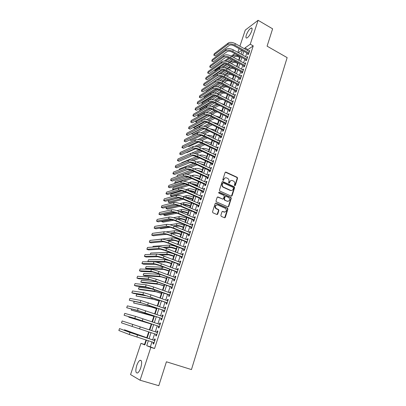 <?xml version="1.0" encoding="UTF-8"?>
<svg xmlns="http://www.w3.org/2000/svg" width="406" height="406" viewBox="0 0 406 406"><rect width="100%" height="100%" fill="white"/><g stroke="black" fill="none" stroke-linecap="round" stroke-linejoin="round"><path stroke-width="0.61" d="M234.719 185.72L235.302 185.44L237.551 178.249L237.2 177.32L225.939 172.103L225.097 172.494L222.782 179.731L223.072 180.411L223.665 180.132L223.965 179.193C224.508 177.929 225.411 177.508 226.675 177.935L227.847 178.493C228.857 179.229 229.217 180.218 228.928 181.462L228.634 182.401L228.918 183.076L229.507 182.801L229.806 181.863C230.344 180.599 231.237 180.178 232.486 180.604L233.643 181.152C234.653 181.883 235.013 182.867 234.724 184.111L234.435 185.045L234.719 185.72M234.81 185.75L237.195 178.351L236.845 177.422L225.335 172.154M223.183 180.447L223.965 179.193M229.025 183.111L229.806 181.863M136.726 365.562C137.685 362.817 138.756 361.071 139.943 360.325C141.887 360.036 142.171 362.497 140.786 367.704C139.826 370.465 138.75 372.221 137.563 372.977C135.599 373.221 135.32 370.749 136.726 365.562M246.33 35.002C247.711 31.45 249.325 29.12 251.167 28.009C252.202 27.765 252.385 28.76 251.715 30.988C250.324 34.561 248.711 36.895 246.878 37.997C245.833 38.24 245.65 37.24 246.33 35.002M220.844 215.388L221.26 216.362L224.477 217.743L225.33 217.317L227.903 209.085L227.629 208.197L216.038 203.112L215.17 203.528L212.521 211.815L212.942 212.795L216.875 214.485L217.738 214.053L218.859 210.511L218.601 209.628L216.078 208.435C214.794 206.167 215.332 205.005 217.697 204.949L225.619 208.466C226.944 210.714 226.426 211.881 224.071 211.973L222.813 211.43L221.955 211.851L220.844 215.388M239.9 46.193L245.26 30.1L258.099 20.3L272.614 28.821L267.087 46.162L287.149 57.627L191.454 369.572L166.419 361.787L158.797 385.7L140.065 380.219L130.559 374.581L140.958 343.349L144.851 344.927L146.434 340.142M258.099 20.3L250.258 44.208L244.996 47.923L244.681 48.872M151.976 341.923L150.362 346.846L154.544 348.536L253.242 45.893L250.258 44.208M154.544 348.536L150.839 347.358L140.065 380.219M231.232 196.169L232.075 195.763L234.597 187.704L234.267 186.785L222.904 181.609L222.052 182.005L219.458 190.12L219.758 191.028L231.232 196.169M231.268 198.341L228.72 206.487L227.873 206.903L216.281 201.802L216.007 200.909L217.134 197.392L217.992 196.981L222.64 199.036L223.498 198.625L224.229 196.306L223.934 195.403L218.9 193.139C218.535 192.545 218.667 192.241 219.296 192.221L230.968 197.438L231.268 198.341L230.912 198.417L228.37 206.552L228.72 206.487M248.02 53.648L247.67 54.724L248.548 54.13L249.756 50.44L248.827 51.192M246.006 59.799L245.655 60.88L246.528 60.301L247.741 56.591L246.807 57.353M243.981 65.99L243.625 67.076L244.498 66.513L245.716 62.783L244.777 63.549M241.94 72.217L241.58 73.313L242.453 72.765L243.681 69.01L242.737 69.786M239.885 78.49L239.525 79.591L240.393 79.058L241.631 75.277L240.682 76.064M237.82 84.798L237.459 85.905L238.322 85.392L239.565 81.586L238.611 82.382M235.739 91.147L235.373 92.263L236.236 91.766L237.49 87.935L236.531 88.736M233.648 97.536L233.277 98.658L234.135 98.181L235.399 94.329L234.435 95.136M231.542 103.972L231.171 105.098L232.024 104.636L233.293 100.759L232.323 101.576M229.42 110.442L229.05 111.579L229.897 111.137L231.176 107.23L230.202 108.062M227.284 116.958L226.913 118.105L227.756 117.679L229.045 113.746L228.065 114.588M225.137 123.52L224.762 124.672L225.604 124.261L226.898 120.308L225.914 121.155M222.975 130.118L222.595 131.28L223.437 130.889L224.736 126.905L223.747 127.763M220.798 136.766L220.417 137.933L221.255 137.558L222.564 133.554L221.727 133.934L221.569 134.422M218.611 143.455L218.225 144.627L219.057 144.277L220.377 140.243L219.544 140.603L219.372 141.115M216.403 150.184L216.017 151.367L216.845 151.037L218.174 146.972L217.342 147.317L217.164 147.86M214.185 156.965L213.795 158.152L214.617 157.843L215.956 153.752L215.129 154.077L214.941 154.65M211.952 163.785L211.556 164.983L212.379 164.689L213.723 160.573L212.901 160.883L212.703 161.481M209.699 170.657L209.303 171.86L210.12 171.586L211.475 167.445L210.658 167.729L210.45 168.363M207.436 177.569L207.04 178.787L207.847 178.528L209.212 174.357L208.4 174.626L208.182 175.285M205.157 184.532L204.756 185.755L205.563 185.522L206.938 181.32L206.126 181.568L205.898 182.258M202.863 191.541L202.457 192.769L203.259 192.556L204.644 188.328L203.837 188.557L203.604 189.277M200.549 198.595L200.143 199.833L200.945 199.64L202.335 195.387L201.533 195.59L201.285 196.347M198.224 205.7L197.813 206.948L198.61 206.776L200.011 202.487L199.214 202.675L198.955 203.462M195.88 212.851L195.469 214.109L196.26 213.957L197.671 209.643L196.88 209.806L196.611 210.623M193.525 220.052L193.109 221.316L193.89 221.189L195.316 216.845L194.525 216.987L194.246 217.834M191.15 227.304L190.729 228.578L191.51 228.471L192.941 224.097L192.16 224.213L191.871 225.097M188.754 234.602L188.338 235.886L189.11 235.805L190.551 231.4L189.775 231.496L189.475 232.41M186.349 241.956L185.928 243.245L186.694 243.184L188.145 238.748L187.374 238.824L187.064 239.773M183.923 249.355L183.497 250.654L184.263 250.619L185.725 246.153L184.958 246.203L184.634 247.188M181.482 256.81L181.056 258.12L181.817 258.104L183.289 253.608L182.522 253.633L182.187 254.658M179.026 264.316L178.594 265.636L179.35 265.646L180.832 261.114L180.071 261.119L179.726 262.174M176.549 271.873L176.118 273.202L176.864 273.238L178.356 268.676L177.605 268.655L177.244 269.746M174.057 279.485L173.621 280.82L174.362 280.881L175.869 276.288L175.118 276.242L174.747 277.374M171.545 287.149L171.104 288.499L171.845 288.58L173.357 283.956L172.616 283.885L172.235 285.053M169.018 294.868L168.576 296.228L169.307 296.334L170.835 291.675L170.094 291.584L169.703 292.787M166.47 302.643L166.024 304.013L166.754 304.145L168.287 299.455L167.556 299.334L167.15 300.577M163.907 310.473L163.456 311.849L164.181 312.011L165.724 307.286L164.998 307.139L164.582 308.418M161.324 318.36L160.872 319.745L161.588 319.933L163.146 315.173L162.425 315L161.994 316.32M158.726 326.302L158.269 327.698L158.979 327.911L160.548 323.12L159.832 322.922L159.385 324.277M156.102 334.311L155.645 335.711L156.346 335.95L157.929 331.123L157.218 330.895L156.762 332.296M253.242 45.893L247.939 49.573L247.624 50.522M246.818 52.978L245.605 56.683M244.798 59.134L243.57 62.884M242.768 65.325L241.519 69.121M240.722 71.557L239.459 75.404M238.662 77.83L237.383 81.728M236.591 84.144L235.297 88.087M234.506 90.497L233.191 94.491M232.405 96.892L231.08 100.937M230.293 103.327L228.948 107.423M228.167 109.803L226.807 113.949M226.025 116.324L224.65 120.521M223.873 122.886L222.478 127.139M221.701 129.494L220.291 133.797M219.519 136.142L218.093 140.496M217.327 142.836L215.875 147.246M215.114 149.57L213.647 154.036M212.886 156.356L211.404 160.877M210.648 163.182L209.146 167.759M208.39 170.053L206.867 174.687M206.116 176.975L204.578 181.665M203.832 183.938L202.274 188.688M201.528 190.952L199.95 195.763M199.214 198.011L197.615 202.878M196.88 205.121L195.261 210.049M194.53 212.277L192.891 217.266M192.165 219.484L190.505 224.533M189.785 226.741L188.105 231.851M187.384 234.044L185.684 239.22M184.969 241.403L183.248 246.64M182.538 248.807L180.797 254.115M180.091 256.267L178.33 261.637M177.625 263.778L175.839 269.214M175.143 271.345L173.337 276.846M172.641 278.963L170.814 284.53M170.124 286.631L168.272 292.269M167.587 294.355L165.714 300.064M165.034 302.135L163.136 307.915M162.461 309.976L160.543 315.827M159.873 317.868L157.929 323.79M157.264 325.815L155.295 331.814M154.635 333.828L152.651 339.863M153.453 342.395L153.001 343.775L153.696 344.044L155.29 339.183L154.59 338.929L154.128 340.34M239.581 57.439L238.672 60.195M237.586 63.473L236.596 66.447M235.576 69.543L234.516 72.74M233.551 75.648L232.415 79.079M231.516 81.794L230.303 85.453M229.466 87.975L228.182 91.863M227.38 94.278L226.106 98.135M225.244 100.729L224.016 104.444M223.092 107.225L221.909 110.792M220.93 113.761L219.793 117.182M218.748 120.338L217.667 123.617M216.555 126.961L215.52 130.087M214.348 133.625L213.363 136.604M212.125 140.334L211.191 143.161M209.892 147.089L209.004 149.758M207.639 153.889L206.806 156.401M205.37 160.735L204.594 163.085M203.086 167.627L202.366 169.815M200.792 174.56L200.117 176.59M199.387 178.807L199.234 179.264M198.478 181.548L197.864 183.405M197.128 185.613L196.9 186.308M196.149 188.577L195.59 190.267M194.86 192.464L194.55 193.398M193.804 195.656L193.302 197.179M192.576 199.366L192.185 200.539M191.444 202.787L190.998 204.132M190.277 206.309L189.805 207.73M189.064 209.963L188.678 211.135M187.963 213.297L187.41 214.967M186.674 217.19L186.344 218.184M185.628 220.336L184.994 222.255M184.263 224.467L183.994 225.279M183.284 227.421L182.563 229.593M181.837 231.79L181.629 232.42M180.924 234.551L180.117 236.982M179.391 239.17L179.244 239.616M178.544 241.732L177.65 244.422M176.93 246.599L176.849 246.853M176.148 248.959L175.169 251.918M173.738 256.237L172.672 259.464M171.312 263.565L170.155 267.067M168.871 270.944L167.617 274.72M166.409 278.374L165.064 282.429M163.933 285.854L162.491 290.194M161.436 293.386L159.903 298.009M158.924 300.968L157.295 305.885M156.396 308.606L154.671 313.818M153.849 316.294L152.022 321.806M151.286 324.039L149.357 329.855M148.687 331.875L146.754 337.721M145.998 340L144.511 344.481L144.942 344.653M144.511 344.481L140.958 343.349M237.845 52.379L239.083 48.659M241.798 50.177L238.312 52.638M147.119 338.076L149.124 332.022M149.794 330.002L151.783 323.983M152.458 321.953L154.422 316.01M155.097 313.965L157.041 308.098M157.726 306.033L159.644 300.237M160.329 298.161L162.227 292.437M162.918 290.346L164.79 284.687M165.486 282.581L167.338 276.993M168.038 274.877L169.865 269.356M170.571 267.224L172.377 261.774M173.088 259.627L174.869 254.237M175.585 252.08L177.346 246.762M178.061 244.59L179.802 239.332M180.528 237.145L182.243 231.958M182.969 229.76L184.669 224.63M185.4 222.422L187.075 217.357M187.811 215.134L189.465 210.13M190.206 207.897L191.84 202.959M192.586 200.711L194.2 195.829M194.946 193.571L196.545 188.754M197.296 186.481L198.869 181.721M199.625 179.442L201.183 174.737M201.939 172.448L203.477 167.805M203.335 165.085L204.238 165.501L205.756 160.913M206.522 158.599L208.024 154.072M208.791 151.748L210.272 147.271M211.044 144.937L212.511 140.517M213.282 138.177L214.728 133.807M215.51 131.458L216.936 127.144M217.717 124.784L219.128 120.526M219.91 118.156L221.306 113.949M222.092 111.569L223.467 107.412M224.259 105.022L225.614 100.921M226.406 98.521L227.751 94.471M227.883 91.72L228.548 92.055L229.872 88.061M230.669 85.646L231.978 81.697M232.78 79.271L234.074 75.369M234.876 72.938L236.155 69.086M236.962 66.645L238.22 62.839M239.027 60.387L240.276 56.632M241.088 54.176L242.316 50.466M148.347 340.756L146.718 345.684L150.839 347.358M243.869 51.334L242.646 55.038M241.834 57.495L240.596 61.25M239.789 63.696L238.53 67.497M237.728 69.939L236.454 73.79M235.653 76.216L234.369 80.119M233.567 82.54L232.268 86.488M231.471 88.904L230.151 92.903M229.354 95.303L228.02 99.353M227.228 101.749L225.873 105.849M225.086 108.24L223.716 112.391M222.93 114.766L221.544 118.968M220.762 121.338L219.357 125.596M218.58 127.956L217.159 132.265M216.383 134.614L214.941 138.979M214.17 141.318L212.714 145.734M211.942 148.063L210.465 152.539M209.699 154.859L208.207 159.385M207.446 161.695L205.928 166.282M205.172 168.581L203.639 173.22M202.883 175.509L201.335 180.208M200.584 182.487L199.011 187.242M198.265 189.511L196.671 194.327M195.931 196.585L194.322 201.457M193.581 203.705L191.952 208.638M191.216 210.871L189.566 215.87M188.831 218.093L187.161 223.153M186.43 225.36L184.74 230.481M184.014 232.679L182.304 237.865M181.583 240.047L179.853 245.295M179.137 247.467L177.381 252.781M176.671 254.938L174.895 260.317M174.184 262.464L172.388 267.909M171.687 270.041L169.865 275.557M169.165 277.674L167.323 283.256M166.633 285.357L164.765 291.011M164.075 293.096L162.187 298.821M161.502 300.892L159.594 306.682M158.913 308.743L156.975 314.609M156.3 316.65L154.341 322.587M153.671 324.617L151.692 330.626M151.022 332.641L149.027 338.695M247.939 49.573L244.996 47.923M150.362 346.846L146.718 345.684M248.873 51.044L249.451 51.369M246.863 57.18L247.447 57.505M244.843 63.356L245.427 63.676M242.808 69.568L243.392 69.883M240.758 75.82L241.347 76.135M238.698 82.108L239.291 82.428M236.627 88.442L237.221 88.757M234.536 94.816L235.135 95.126M232.44 101.231L233.039 101.541M230.324 107.686L230.928 107.996M228.197 114.187L228.801 114.492M226.051 120.724L226.66 121.029M223.899 127.306L224.508 127.611M221.727 133.934L222.341 134.234M219.544 140.603L220.159 140.902M217.342 147.317L217.961 147.617M215.129 154.077L215.753 154.371M212.901 160.883L213.526 161.172M210.658 167.729L211.287 168.023M208.4 174.626L209.034 174.915M206.126 181.568L206.761 181.852M203.837 188.557L204.477 188.841M201.533 195.59L202.178 195.87M199.214 202.675L199.859 202.954M196.88 209.806L197.529 210.08M194.525 216.987L195.179 217.261M192.16 224.213L192.814 224.488M189.775 231.496L190.434 231.765M187.374 238.824L188.039 239.088M184.958 246.203L185.623 246.467M182.522 253.633L183.192 253.897M180.071 261.119L180.746 261.378M177.605 268.655L178.28 268.909M175.118 276.242L175.798 276.496M172.616 283.885L173.301 284.134M170.094 291.584L170.784 291.828M167.556 299.334L168.246 299.577M164.998 307.139L165.694 307.383M162.425 315L163.121 315.239M159.832 322.922L160.532 323.156M155.645 335.711L156.351 335.94M157.218 330.895L157.924 331.129M153.001 343.775L153.712 344.004M230.984 180.543L229.456 181.959M225.132 177.884L223.62 179.295M231.43 196.225L234.242 187.79L233.912 186.877L222.315 181.649M233.491 188.054L233.201 187.379L223.295 182.883L222.696 183.162L222.381 184.157C222.087 185.359 222.422 186.339 223.386 187.085L230.496 190.328C231.75 190.744 232.643 190.312 233.181 189.044L233.491 188.054M231.577 190.49L230.146 190.414L223.041 187.181C222.082 186.43 221.747 185.456 222.036 184.253L222.356 183.258M228.05 206.953L228.37 206.552M222.848 199.087L217.433 197.006M230.912 198.417L230.506 197.453L218.854 192.271M227.431 201.153C229.816 201.051 230.303 199.879 228.898 197.636L225.964 196.291L225.112 196.702L224.381 199.016L224.797 199.991L227.086 201.229L228.253 201.29M225.406 196.321L225.112 196.702M227.086 201.229L224.325 199.991L224.036 199.092L224.767 196.783M224.833 212.11L222.29 211.44M216.52 204.883C214.779 205.629 214.52 206.837 215.738 208.501L216.505 208.694M217.053 214.53L218.519 210.577L218.261 209.694L216.165 208.76M224.635 217.789L227.553 209.151L227.279 208.263L215.49 203.132M239.941 57.637L239.149 57.2C237.277 56.297 235.749 56.14 234.577 56.738L233.617 57.413M232.156 56.617L233.12 55.937C234.876 55.033 237.165 55.262 239.987 56.627L240.23 56.764M231.288 59.043L227.543 61.671M224.726 63.64L214.901 70.527L214.216 70.162M224.32 61.047L228.872 57.809M231.258 56.119L233.617 54.44L235.328 53.902M225.7 61.179L229.842 58.251M228.294 43L227.771 44.538L213.805 55.145L214.312 53.673L228.294 43C230.08 42.001 232.43 42.214 235.348 43.645L249.401 51.516M227.771 44.538C229.557 43.543 231.912 43.762 234.83 45.188L248.898 53.049M248.599 53.973L233.983 45.817C232.044 44.868 230.476 44.721 229.283 45.381L215.261 55.937L213.805 55.145M237.946 63.671L237.15 63.234C235.267 62.331 233.739 62.169 232.572 62.752L231.349 63.59M228.989 65.204L225.086 67.878M222.067 69.944L212.972 76.171L212.577 75.963M221.651 67.366L226.507 63.991M228.954 62.291L231.608 60.443L232.968 59.966M223.168 67.432L227.533 64.417M229.882 62.793L231.105 61.951C232.608 61.144 234.673 61.27 237.302 62.336M235.937 69.736L235.14 69.304C233.247 68.406 231.719 68.233 230.552 68.797L229.055 69.802M226.665 71.395L222.584 74.125M219.184 76.399L210.942 81.804M218.839 73.78L224.097 70.213M226.619 68.497L230.613 66.082M220.585 73.735L225.193 70.624M227.583 69.01L229.08 68.005C230.222 67.34 231.897 67.33 234.105 67.975M233.917 75.841L233.115 75.414C231.217 74.516 229.684 74.339 228.522 74.887L226.736 76.049M224.315 77.627L220.037 80.418M208.151 85.458L221.64 76.48M224.254 74.75L228.258 72.253M217.926 80.094L222.818 76.871M225.259 75.262L227.04 74.095C227.994 73.532 229.415 73.461 231.303 73.882M231.882 81.987L231.075 81.56C229.172 80.667 227.634 80.479 226.477 81.007L224.391 82.332M221.935 83.895L217.433 86.752M206.015 91.7L206.202 91.142L219.138 82.794M221.859 81.038L225.919 78.475M215.165 86.519L220.407 83.159M222.909 81.555L224.99 80.221L228.614 79.911M226.203 49.162L225.675 50.709L211.77 61.047L212.282 59.57L226.203 49.162C227.984 48.192 230.339 48.416 233.272 49.842L247.391 57.672M225.675 50.709C227.456 49.745 229.816 49.974 232.75 51.395L246.884 59.22M246.589 60.124L231.902 52.004C229.953 51.06 228.385 50.907 227.198 51.547L213.231 61.834L211.77 61.047M224.097 55.363L223.569 56.916L209.724 66.985L210.237 65.498L224.097 55.363C225.873 54.419 228.233 54.658 231.176 56.074L245.361 63.869M223.569 56.916C225.345 55.982 227.705 56.221 230.649 57.642L244.854 65.422M244.564 66.31L229.811 58.236C227.852 57.292 226.279 57.134 225.097 57.753L211.191 67.766L209.724 66.985M221.975 61.6L221.448 63.169L207.664 72.958L208.182 71.461L221.975 61.6C223.747 60.687 226.112 60.936 229.07 62.351L243.321 70.106M221.448 63.169C223.214 62.26 225.579 62.514 228.542 63.925L242.808 71.669M242.524 72.537L227.7 64.503C225.736 63.564 224.163 63.397 222.98 63.996L209.136 73.735L207.664 72.958M219.844 67.883L219.311 69.456L205.593 78.967L206.111 77.46L219.844 67.883C221.61 66.995 223.98 67.259 226.949 68.67L241.271 76.379M219.311 69.456C221.077 68.578 223.442 68.847 226.416 70.253L240.753 77.957M240.474 78.805L225.584 70.817C223.61 69.878 222.031 69.705 220.854 70.284L207.07 79.743L205.593 78.967M229.837 88.168L229.025 87.747C227.111 86.854 225.574 86.661 224.416 87.168L222.016 88.655M219.524 90.193L214.759 93.141M203.863 97.988L204.228 96.917L216.571 89.158M219.418 87.366L223.584 84.758M212.247 93.05L217.951 89.493M220.529 87.879L222.924 86.387L225.985 86.021M217.697 74.202L217.159 75.79L203.507 85.016L204.03 83.499L217.697 74.202C219.458 73.349 221.833 73.623 224.812 75.024L239.2 82.697M217.159 75.79C218.92 74.943 221.295 75.217 224.279 76.622L238.682 84.281M238.413 85.113L223.447 77.165C221.463 76.237 219.885 76.049 218.712 76.612L204.994 85.783L203.507 85.016M225.924 93.522C224.356 93.015 223.163 92.964 222.351 93.37L219.61 95.014M217.083 96.532L212.013 99.577M215.444 95.867L201.741 104.18L202.239 102.723L213.932 95.577M216.941 93.74L221.265 91.096M218.118 94.243L220.849 92.588L223.381 92.203M215.54 80.566L214.997 82.159L201.406 91.096L201.934 89.574L215.54 80.566C217.296 79.738 219.671 80.028 222.666 81.423L237.124 89.051M214.997 82.159C216.753 81.342 219.128 81.631 222.128 83.032L236.602 90.645M236.333 91.462L221.3 83.56C219.306 82.631 217.728 82.438 216.555 82.976L202.904 91.863L201.406 91.096M224.158 97.359L226.472 98.323M222.874 99.511L220.265 99.607L217.18 101.409M214.607 102.906L209.171 106.073M212.886 102.287L199.737 110.031L200.239 108.564L211.186 102.068M214.424 100.15L218.925 97.481M215.672 100.647L218.758 98.836L220.803 98.445M199.737 110.031L200.214 110.27M213.363 86.965L212.82 88.574L199.295 97.222L199.828 95.684L213.363 86.965C215.114 86.174 217.494 86.473 220.504 87.863L235.028 95.451M212.82 88.574C214.571 87.787 216.951 88.092 219.961 89.482L234.506 97.054M234.247 97.846L219.138 89.99C217.139 89.066 215.55 88.863 214.383 89.386L200.797 97.983L199.295 97.222M221.128 103.423L224.386 104.631M220.088 105.692L218.169 105.89L214.713 107.839M212.079 109.326L206.187 112.65M210.267 108.757L197.722 115.918L198.224 114.441L208.197 108.706M211.856 106.605L216.56 103.9M213.186 107.098L216.652 105.118L218.245 104.753M197.722 115.918L198.61 116.355M211.176 93.41L210.628 95.029L197.174 103.378L197.707 101.835L211.176 93.41C212.922 92.649 215.307 92.959 218.326 94.349L232.922 101.886M210.628 95.029C212.374 94.273 214.754 94.588 217.778 95.973L232.394 103.505M232.141 104.281L216.961 96.471C214.952 95.547 213.363 95.339 212.201 95.836L198.681 104.139L197.174 103.378M218.25 109.625L222.285 110.98M217.398 111.985L216.058 112.203L212.211 114.304M209.501 115.786L202.878 119.4M209.232 113.101L214.17 110.356M196.083 120.709L195.697 121.836L207.573 115.279M210.653 113.584L215.698 111.127M195.697 121.836L197.027 122.485M208.973 99.896L208.42 101.525L195.037 109.579L195.57 108.026L208.973 99.896C210.714 99.165 213.099 99.49 216.134 100.876L230.801 108.366M208.42 101.525C210.161 100.805 212.546 101.13 215.586 102.51L230.273 109.996M230.024 110.752L214.769 102.987C212.754 102.068 211.161 101.85 210.003 102.327L196.55 110.33L195.037 109.579M215.449 115.923L220.169 117.37M214.784 118.364L209.674 120.81M206.857 122.292L195.098 128.489L193.657 127.788L204.776 121.866M206.547 119.643L211.744 116.852M193.89 127.108L193.657 127.788M208.07 120.11L213.165 117.557M206.755 106.428L206.202 108.067L192.886 115.817L193.423 114.253L206.755 106.428C208.491 105.727 210.881 106.067 213.932 107.443L228.669 114.893M206.202 108.067C207.933 107.372 210.323 107.717 213.373 109.092L228.131 116.527M227.893 117.263L212.561 109.549C210.536 108.635 208.948 108.407 207.791 108.864L194.408 116.563L192.886 115.817M212.698 122.302L218.042 123.8M212.221 124.825L207.096 127.347M204.142 128.849L193.053 134.472L191.607 133.777L201.797 128.55M203.797 126.225L209.293 123.383M205.441 126.682L210.658 124.053M204.528 113L203.964 114.649L190.718 122.089L191.262 120.516L204.528 113C206.253 112.33 208.648 112.685 211.709 114.056L226.523 121.46M203.964 114.649C205.695 113.99 208.085 114.345 211.15 115.715L225.98 123.104M225.746 123.82L210.344 116.152C208.308 115.243 206.715 115.005 205.563 115.441L192.251 122.835L190.718 122.089M209.988 128.758L215.901 130.27M209.719 131.371L204.467 133.929M201.346 135.452L190.998 140.491L189.739 139.897M200.965 132.863L206.806 129.956M202.746 133.295L208.171 130.62M202.279 119.618L201.716 121.277L188.541 128.403L189.089 126.824L202.279 119.618C204 118.978 206.4 119.344 209.476 120.709L224.361 128.068M201.716 121.277C203.436 120.648 205.837 121.018 208.912 122.384L223.818 129.727M223.589 130.422L208.111 122.8C206.065 121.896 204.467 121.648 203.32 122.064L190.079 129.144L188.541 128.403M207.314 135.289C209.12 135.152 211.181 135.609 213.485 136.66L213.744 136.786M207.253 137.989L201.777 140.552M198.432 142.11L188.932 146.551L188.085 146.155M198.026 139.547L204.279 136.563M199.985 139.948L205.705 137.243M204.68 141.902C206.466 141.608 208.679 142.049 211.313 143.216L211.577 143.338M204.761 144.653L199.016 147.211M195.347 148.85L186.851 152.641L186.455 152.458M194.941 146.302L201.721 143.206M197.149 146.647L203.203 143.912M206.487 150.662L208.841 151.595M202.102 148.586L202.102 148.586C203.782 148.114 206.126 148.525 209.131 149.814L209.389 149.941M202.229 151.347L196.184 153.915M191.546 153.184L199.118 149.885M194.215 153.392L200.665 150.616M203.036 156.975L206.639 158.249M199.524 155.341L199.889 155.188C201.564 154.747 203.913 155.173 206.928 156.457L207.192 156.579M199.661 158.081L193.256 160.664M181.563 163.1L181.695 162.72L196.468 156.604M191.16 160.182L198.087 157.355M199.838 163.476L204.426 164.943M196.91 162.131L197.666 161.832C199.336 161.426 201.686 161.862 204.715 163.141L204.979 163.263M197.047 164.856L190.226 167.45M179.254 169.85L179.574 168.916L193.748 163.369M187.932 167.044L195.469 164.136M202.015 172.22L198.864 171.048M196.763 170.094L202.193 171.682M194.256 168.952L195.428 168.52C197.088 168.15 199.442 168.597 202.487 169.87L202.751 169.992M194.383 171.662L187.054 174.286M176.93 176.64L177.437 175.153L190.957 170.17M184.273 174.042L192.804 170.946M199.777 178.98L195.565 177.62M193.769 176.813L199.95 178.462M191.546 175.813L193.175 175.255C194.829 174.915 197.189 175.377 200.244 176.646L200.513 176.762M191.673 178.508L183.7 181.172M190.089 177.798L174.747 183.005L175.29 181.426L188.064 177.016M174.747 183.005L175.285 183.238M197.524 185.786L192.52 184.37M190.861 183.634C192.647 183.578 194.834 184.091 197.423 185.172L197.686 185.293M188.78 182.71L190.906 182.03C192.556 181.726 194.916 182.203 197.986 183.461L198.255 183.578M188.907 185.385L179.975 188.156M203.502 191.82L187.313 184.679L172.586 189.323L173.129 187.739L185.065 183.908M172.586 189.323L173.824 189.861M195.256 192.637L194.383 192.256C192.342 191.429 190.769 191.099 189.668 191.267M185.948 189.643L188.623 188.851L188.049 190.556C189.703 190.302 192.063 190.8 195.144 192.048L195.413 192.165M188.623 188.851C190.267 188.577 192.627 189.069 195.712 190.323L195.986 190.444M186.075 192.292L171.926 196.337L170.408 195.687L184.466 191.602M170.408 195.687L170.951 194.093L181.903 190.845M224.234 212.165L223.965 211.988M192.972 199.534L192.099 199.158C190.038 198.331 188.46 197.991 187.369 198.138L186.902 198.26M185.283 197.56L185.745 197.438C187.379 197.209 189.749 197.722 192.855 198.965L193.124 199.082M183.03 196.611L186.324 195.712C187.958 195.479 190.328 195.986 193.429 197.235L193.698 197.352M183.167 199.229L169.738 202.731L168.216 202.086L181.512 198.559M168.216 202.086L168.764 200.483L178.452 197.854M190.678 206.476L189.795 206.101C187.724 205.279 186.146 204.928 185.06 205.055L184.07 205.289M182.446 204.594L183.426 204.36C185.055 204.167 187.43 204.695 190.546 205.933L190.82 206.05M180 203.609L184.009 202.624C185.638 202.427 188.008 202.944 191.124 204.188L191.399 204.304M180.183 206.197L167.541 209.166L166.013 208.522L178.427 205.558M166.46 207.212L166.013 208.522M188.364 213.47L187.476 213.094C185.4 212.277 183.816 211.917 182.73 212.018L181.162 212.343M179.533 211.658L181.096 211.328C182.715 211.176 185.095 211.714 188.222 212.947L188.496 213.059M176.843 210.643L181.68 209.582C183.304 209.42 185.679 209.953 188.805 211.186L189.079 211.303M177.082 213.191L165.333 215.637L163.791 215.002L175.169 212.587M164.075 214.175L163.791 215.002M186.034 220.504L185.146 220.133C183.055 219.321 181.472 218.951 180.391 219.027L178.168 219.428M176.534 218.753L178.747 218.342C180.36 218.225 182.741 218.778 185.887 220.006L186.161 220.118M173.519 217.702L179.335 216.586C180.954 216.459 183.329 217.007 186.471 218.235L186.745 218.352M173.804 220.219L163.105 222.153L161.563 221.519L171.631 219.661M161.674 221.184L161.563 221.519M183.69 227.583L182.796 227.218C180.695 226.411 179.112 226.03 178.036 226.081L175.072 226.538M173.418 225.868L176.382 225.406C177.99 225.325 180.376 225.893 183.532 227.111L183.811 227.223M169.967 224.782L176.975 223.635C178.584 223.544 180.969 224.112 184.121 225.33L184.4 225.447M170.271 227.269L160.867 228.705L159.588 228.192M181.33 234.714L180.431 234.353C178.325 233.546 176.737 233.161 175.666 233.186L171.85 233.658M170.129 233.008L174.001 232.516C175.605 232.471 177.99 233.054 181.162 234.267L181.441 234.379M166.049 231.887L174.6 230.735C176.199 230.679 178.589 231.263 181.756 232.476L182.035 232.587M166.293 234.348L158.274 235.165M178.955 241.895L178.051 241.534C175.935 240.733 174.341 240.337 173.276 240.337L168.465 240.794M166.627 240.159L171.606 239.672C173.2 239.667 175.59 240.266 178.777 241.468L179.056 241.58M155.29 239.834L172.205 237.88C173.804 237.865 176.189 238.459 179.376 239.667L179.655 239.779M176.564 249.122L170.875 247.538L164.811 247.924M162.816 247.31L169.195 246.878C170.779 246.914 173.174 247.528 176.377 248.726L176.656 248.832M152.803 247.097L153.067 246.33L169.799 245.072C171.388 245.097 173.778 245.706 176.98 246.904L177.26 247.015M174.154 256.399L168.454 254.785L160.771 255.039M158.472 254.43L166.764 254.131C168.343 254.207 170.738 254.836 173.956 256.024L174.24 256.135M150.301 254.405L150.768 253.045L167.373 252.314C168.952 252.375 171.352 253.004 174.565 254.197L174.844 254.303M171.728 263.722L166.018 262.083L156.066 262.088M168.891 260.439L164.932 259.607L148.454 259.799L147.87 261.5L164.318 261.434C165.892 261.55 168.292 262.195 171.525 263.377L171.809 263.484M147.87 261.5L148.586 261.763M169.287 271.101L163.562 269.427L147.139 268.899L145.541 268.31L161.857 268.787C163.42 268.945 165.826 269.609 169.074 270.782L169.358 270.888M145.541 268.31L146.124 266.6L164.232 267.234M166.83 278.526L161.096 276.826L144.8 275.75L143.191 275.161L159.38 276.192L166.891 278.338M143.191 275.161L143.78 273.446L160.218 274.354M164.354 286.007L158.609 284.276L142.445 282.642L140.831 282.058L156.883 283.647L164.405 285.844M140.831 282.058L141.425 280.328L156.584 281.698M161.862 293.538L156.102 291.772L140.075 289.574L138.456 289.001L154.371 291.158L161.908 293.401M138.456 289.001L139.05 287.26L152.539 288.965M159.35 301.12L153.58 299.323L136.061 295.984L151.839 298.714L159.385 301.008M136.061 295.984L136.665 294.233L147.545 296.015M156.823 308.753L151.042 306.931L133.655 303.018L149.291 306.327L156.853 308.672M134.178 301.491L133.655 303.018M154.28 316.441L131.234 310.093L146.728 313.99L154.295 316.391M131.574 309.098L131.234 310.093M151.717 324.181L128.793 317.213L151.727 324.161M128.951 316.756L128.793 317.213M147.19 337.863L124.49 329.789L147.18 337.888M124.49 329.789L124.317 330.286M200.021 126.276L199.453 127.946L186.354 134.762L186.902 133.168L200.021 126.276C201.736 125.672 204.137 126.053 207.227 127.413L222.183 134.721M199.453 127.946C201.163 127.352 203.568 127.733 206.659 129.093L221.635 136.391M221.417 137.066L205.862 129.494C203.807 128.59 202.208 128.337 201.061 128.727L187.897 135.492L186.354 134.762M197.742 132.98L197.174 134.66L184.146 141.156L184.7 139.552L197.742 132.98C199.453 132.412 201.858 132.803 204.959 134.158L219.991 141.415M197.174 134.66C198.879 134.102 201.285 134.498 204.391 135.848L219.443 143.095M219.23 143.749L203.594 136.233C201.533 135.335 199.93 135.071 198.793 135.442L185.699 141.887L184.146 141.156M195.453 139.73L194.875 141.42L181.929 147.591L182.482 145.977L195.453 139.73C197.154 139.192 199.564 139.598 202.68 140.948L217.789 148.154M194.875 141.42C196.58 140.897 198.986 141.303 202.107 142.653L217.23 149.85M217.027 150.484L201.315 143.013C199.244 142.12 197.641 141.846 196.504 142.191L183.487 148.317L181.929 147.591M193.144 146.52L192.566 148.226L179.696 154.067L180.254 152.443L193.144 146.52C194.839 146.018 197.255 146.439 200.386 147.784L215.566 154.945M192.566 148.226C194.261 147.733 196.677 148.16 199.808 149.499L215.007 156.645M214.81 157.259L199.021 149.839C196.94 148.951 195.332 148.667 194.2 148.992L181.259 154.787L179.696 154.067M190.825 153.361L190.241 155.077L177.447 160.583L178.011 158.949L190.825 153.361C192.515 152.895 194.931 153.331 198.072 154.666L213.333 161.776M190.241 155.077C191.926 154.62 194.347 155.056 197.494 156.391L212.769 163.486M212.577 164.08L196.712 156.716C194.621 155.828 193.012 155.539 191.886 155.838L179.021 161.299L177.447 160.583M188.485 160.248L187.897 161.974L175.184 167.14L175.752 165.501L188.485 160.248C190.17 159.817 192.591 160.263 195.748 161.593L211.079 168.652M187.897 161.974C189.582 161.552 192.002 162.004 195.164 163.334L210.516 170.378M210.333 170.946L194.388 163.633C192.287 162.755 190.673 162.451 189.551 162.73L176.767 167.856L175.184 167.14M186.131 167.176L185.542 168.916L172.91 173.743L173.479 172.088L186.131 167.176C187.805 166.785 190.231 167.247 193.408 168.571L208.816 175.575M185.542 168.916C187.217 168.531 189.643 168.997 192.82 170.322L208.248 177.31M208.07 177.858L192.043 170.601C189.932 169.728 188.318 169.414 187.202 169.667L174.499 174.448L172.91 173.743M183.761 174.159L183.167 175.91L170.616 180.386L171.19 178.721L183.761 174.159C185.43 173.798 187.861 174.275 191.048 175.595L206.537 182.543M183.167 175.91C184.837 175.559 187.262 176.042 190.455 177.356L205.964 184.294M205.791 184.816L189.688 177.62C187.567 176.747 185.948 176.422 184.837 176.656L172.215 181.086L170.616 180.386M181.375 181.183L180.777 182.949L168.312 187.075L168.891 185.4L181.375 181.183C183.04 180.863 185.471 181.355 188.673 182.664L204.238 189.561M180.777 182.949C182.436 182.634 184.872 183.131 188.079 184.441L203.665 191.322M187.313 184.679C185.182 183.811 183.563 183.482 182.456 183.685L169.916 187.77L168.312 187.075M178.975 188.257L178.371 190.033L165.993 193.804L166.572 192.119L178.975 188.257C180.629 187.973 183.065 188.48 186.283 189.785L201.929 196.626M178.371 190.033C180.025 189.759 182.461 190.272 185.684 191.571L201.351 198.397M201.193 198.874L184.923 191.789C182.786 190.927 181.162 190.587 180.061 190.764L167.602 194.494L165.993 193.804M176.559 195.382L175.95 197.169L163.654 200.579L164.242 198.879L176.559 195.382C178.204 195.134 180.645 195.656 183.877 196.956L199.6 203.736M175.95 197.169C177.595 196.93 180.036 197.458 183.273 198.752L199.016 205.522M198.869 205.974L182.517 198.95C180.365 198.092 178.741 197.742 177.645 197.895L165.272 201.264L163.654 200.579M174.123 202.553L173.509 204.355L161.304 207.395L161.892 205.685L174.123 202.553C175.762 202.345 178.204 202.883 181.452 204.172L197.26 210.902M173.509 204.355C175.148 204.152 177.589 204.7 180.843 205.984L196.671 212.698M196.529 213.125L180.091 206.162C177.935 205.304 176.311 204.944 175.214 205.076L162.933 208.075L161.304 207.395M171.672 209.775L171.053 211.587L158.939 214.256L159.533 212.536L171.672 209.775C173.301 209.603 175.747 210.161 179.01 211.44L194.9 218.108M171.053 211.587C172.682 211.43 175.133 211.988 178.396 213.267L194.307 219.92M194.175 220.326L177.655 213.419C175.483 212.571 173.854 212.196 172.768 212.302L160.573 214.931L158.939 214.256M169.2 217.043L168.581 218.87L156.554 221.163L157.152 219.433L169.2 217.043C170.825 216.916 173.276 217.489 176.554 218.763L192.525 225.371M168.581 218.87C170.2 218.753 172.657 219.326 175.935 220.6L191.926 227.193M191.805 227.573L175.199 220.732C173.017 219.885 171.388 219.504 170.302 219.58L158.198 221.833L156.554 221.163M166.714 224.366L166.09 226.203L154.158 228.116L154.757 226.375L166.714 224.366C168.333 224.274 170.784 224.863 174.078 226.132L190.135 232.679M166.09 226.203C167.703 226.127 170.16 226.715 173.458 227.984L189.531 234.516M189.414 234.871L172.723 228.091C170.535 227.248 168.901 226.858 167.82 226.908L155.808 228.781L154.158 228.116M164.212 231.74L163.582 233.592L151.742 235.12L152.351 233.364L164.212 231.74C165.821 231.689 168.277 232.293 171.586 233.551L187.724 240.042M163.582 233.592C165.186 233.551 167.648 234.16 170.962 235.419L187.12 241.89M187.014 242.22L170.231 235.5C168.033 234.668 166.394 234.262 165.323 234.287L153.402 235.774L151.742 235.12M161.695 239.164L161.06 241.027L149.317 242.164L149.926 240.398L161.695 239.164C163.288 239.154 165.749 239.779 169.079 241.027L185.298 247.452M161.06 241.027C162.654 241.032 165.115 241.656 168.449 242.905L184.689 249.314M184.593 249.619L167.724 242.966C165.511 242.138 163.877 241.722 162.806 241.717L150.981 242.813L149.317 242.164M159.152 246.64L158.518 248.518L146.87 249.254L147.48 247.477L159.152 246.64C160.746 246.675 163.207 247.315 166.551 248.553L182.857 254.917M158.518 248.518C160.101 248.563 162.567 249.203 165.917 250.446L182.243 256.79M182.152 257.069L165.196 250.482L160.274 249.198L148.545 249.898L146.87 249.254M156.599 254.171L155.955 256.059L144.409 256.394L145.023 254.603L156.599 254.171C158.178 254.247 160.649 254.902 164.004 256.135L180.401 262.433M155.955 256.059C157.533 256.145 160.005 256.805 163.364 258.038L179.782 264.321M179.701 264.575L162.654 258.054L157.721 256.734L146.094 257.034L144.409 256.394M154.021 261.753L153.377 263.656L141.927 263.58L142.552 261.779L154.021 261.753C155.594 261.87 158.066 262.545 161.441 263.773L177.924 270.005M153.377 263.656C154.945 263.788 157.421 264.463 160.796 265.686L177.3 271.903M177.229 272.127L160.091 265.676L155.153 264.326L143.622 264.215L141.927 263.58M151.433 269.386L150.778 271.304L139.436 270.817L140.06 269.005L151.433 269.386C152.991 269.554 155.468 270.244 158.858 271.462L175.428 277.628M150.778 271.304C152.341 271.482 154.818 272.172 158.213 273.39L174.803 279.541M174.737 279.739L157.513 273.355L152.565 271.964L141.136 271.441L139.436 270.817M148.819 277.08L148.165 279.008L136.923 278.1L137.553 276.278L148.819 277.08L156.259 279.206L172.915 285.301M148.165 279.008L155.605 281.15L172.286 287.23M172.23 287.397L154.914 281.089L149.961 279.663L138.634 278.719L136.923 278.1M146.19 284.824L145.531 286.768L134.391 285.433L135.025 283.596L146.19 284.824L153.641 287.001L170.388 293.036M145.531 286.768L152.981 288.96L169.754 294.974M169.708 295.116L147.332 287.418L136.111 286.047L134.391 285.433M143.541 292.624L142.876 294.583L131.849 292.817L132.483 290.965L143.541 292.624L151.002 294.857L167.84 300.821M142.876 294.583L167.201 302.774M167.165 302.886L144.688 295.223L133.574 293.426L131.849 292.817M140.872 300.481L140.202 302.455L129.286 300.252L129.925 298.39L140.872 300.481L165.278 308.661M140.202 302.455L164.633 310.631M164.603 310.717L142.029 303.089L129.286 300.252M138.187 308.398L137.512 310.382L126.702 307.738L127.347 305.86L138.187 308.398L162.689 316.558M137.512 310.382L162.045 318.543M162.024 318.598L139.344 311.006L126.702 307.738M135.482 316.365L134.802 318.37L124.104 315.269L124.754 313.381L135.482 316.365L160.091 324.516M134.802 318.37L159.436 326.51M159.426 326.536L136.644 318.984L124.104 315.269M132.752 324.399L132.072 326.414L121.485 322.861L122.145 320.958L157.467 332.529M132.072 326.414L156.807 334.539M154.838 340.573L131.869 333.087L119.511 328.586L130.006 332.484L154.828 340.598M119.511 328.586L118.851 330.499L129.316 334.519L154.163 342.623M234.947 185.537L235.302 185.44M223.32 180.234L223.665 180.132M229.157 182.893L229.507 182.801M225.594 172.215L225.939 172.103M236.789 177.392L237.145 177.29M237.195 178.351L237.551 178.249M222.559 181.705L222.904 181.609M233.831 186.831L234.186 186.74M234.242 187.79L234.597 187.704M231.719 195.844L232.075 195.763M222.036 184.253L222.381 184.157M223.361 187.359L223.706 187.267M230.146 190.414L230.496 190.328M217.657 197.062L217.992 196.981M222.3 199.113L222.64 199.036M218.956 192.307L219.296 192.221M230.506 197.453L230.857 197.372M224.036 199.092L224.381 199.016M224.452 200.067L224.797 199.991M222.468 211.49L222.813 211.43M223.721 212.033L224.071 211.973M218.103 209.597L218.443 209.532M218.519 210.577L218.859 210.511M217.398 214.114L217.738 214.053M215.698 203.183L216.038 203.112M227.142 208.182L227.492 208.116M227.553 209.151L227.903 209.085M224.98 217.372L225.33 217.317M233.617 54.44L233.12 55.937M235.348 43.645L234.83 45.188M231.608 60.443L231.105 61.951M229.588 66.488L229.08 68.005M227.548 72.567L227.04 74.095M225.503 78.683L224.99 80.221M233.272 49.842L232.75 51.395M231.176 56.074L230.649 57.642M229.07 62.351L228.542 63.925M226.949 68.67L226.416 70.253M223.442 84.839L222.924 86.387M224.812 75.024L224.279 76.622M221.336 91.137L220.849 92.588M222.666 81.423L222.128 83.032M219.169 97.602L218.758 98.836M220.504 87.863L219.961 89.482M224.132 104.504L224.005 104.895M216.987 104.114L216.652 105.118M218.326 94.349L217.778 95.973M222.031 110.853L221.838 111.437M214.794 110.671L214.535 111.442M216.134 100.876L215.586 102.51M219.915 117.243L219.656 118.024M212.587 117.268L212.404 117.801M213.932 107.443L213.373 109.092M217.783 123.673L217.459 124.657M210.364 123.911L210.262 124.206M211.709 114.056L211.15 115.715M215.642 130.143L215.251 131.331M209.476 120.709L208.912 122.384M213.485 136.66L213.023 138.05M211.313 143.216L210.785 144.815M209.131 149.814L208.582 151.474M206.928 156.457L206.375 158.122M199.889 155.188L199.798 155.468M204.715 163.141L204.162 164.821M197.666 161.832L197.478 162.39M202.487 169.87L201.929 171.56M195.428 168.52L195.144 169.358M200.244 176.646L199.681 178.346M193.175 175.255L192.794 176.377M197.986 183.461L197.423 185.172M190.906 182.03L190.429 183.441M195.712 190.323L195.144 192.048M193.429 197.235L192.855 198.965M186.324 195.712L185.745 197.438M225 217.652L225.097 217.352M191.124 204.188L190.546 205.933M184.009 202.624L183.426 204.36M188.805 211.186L188.222 212.947M181.68 209.582L181.096 211.328M186.471 218.235L185.887 220.006M179.335 216.586L178.747 218.342M184.121 225.33L183.532 227.111M176.975 223.635L176.382 225.406M181.756 232.476L181.162 234.267M174.6 230.735L174.001 232.516M179.376 239.667L178.777 241.468M172.205 237.88L171.606 239.672M176.98 246.904L176.377 248.726M169.799 245.072L169.195 246.878M174.565 254.197L173.956 256.024M167.373 252.314L166.764 254.131M172.093 261.662L171.525 263.377M164.932 259.607L164.318 261.434M169.581 269.249L169.074 270.782M162.476 266.945L161.857 268.787M167.049 276.887L166.602 278.237M160 274.339L159.38 276.192M164.501 284.581L164.12 285.743M157.432 282.008L156.883 283.647M161.938 292.33L161.618 293.299M154.828 289.782L154.371 291.158M159.35 300.135L159.096 300.907M152.209 297.618L151.839 298.714M156.752 307.997L156.559 308.57M149.565 305.51L149.291 306.327M154.128 315.914L154.001 316.289M146.906 313.457L146.728 313.99M139.578 335.346L139.486 335.61M207.227 127.413L206.659 129.093M204.959 134.158L204.391 135.848M202.68 140.948L202.107 142.653M200.386 147.784L199.808 149.499M198.072 154.666L197.494 156.391M195.748 161.593L195.164 163.334M193.408 168.571L192.82 170.322M191.048 175.595L190.455 177.356M188.673 182.664L188.079 184.441M186.283 189.785L185.684 191.571M217.413 214.439L217.52 214.094M183.877 196.956L183.273 198.752M181.452 204.172L180.843 205.984M179.01 211.44L178.396 213.267M176.554 218.763L175.935 220.6M174.078 226.132L173.458 227.984M171.586 233.551L170.962 235.419M169.079 241.027L168.449 242.905M166.551 248.553L165.917 250.446M164.004 256.135L163.364 258.038M161.441 263.773L160.796 265.686M158.858 271.462L158.213 273.39M156.259 279.206L155.605 281.15M153.641 287.001L152.981 288.96M151.002 294.857L150.342 296.832M148.347 302.774L147.677 304.759M145.668 310.742L144.998 312.747M142.973 318.771L142.298 320.786M140.258 326.86L139.578 328.89M137.522 335.006L136.837 337.051M130.006 332.484L129.316 334.519M139.943 360.325L141.313 360.741M251.167 28.009L252.08 28.542M236.845 177.422L237.2 177.32M233.912 186.877L234.267 186.785M223.041 187.181L223.386 187.085M224.325 199.991L224.67 199.914M230.613 197.514L230.968 197.438M215.738 208.501L216.078 208.435M218.261 209.694L218.601 209.628M227.279 208.263L227.629 208.197"/></g></svg>
